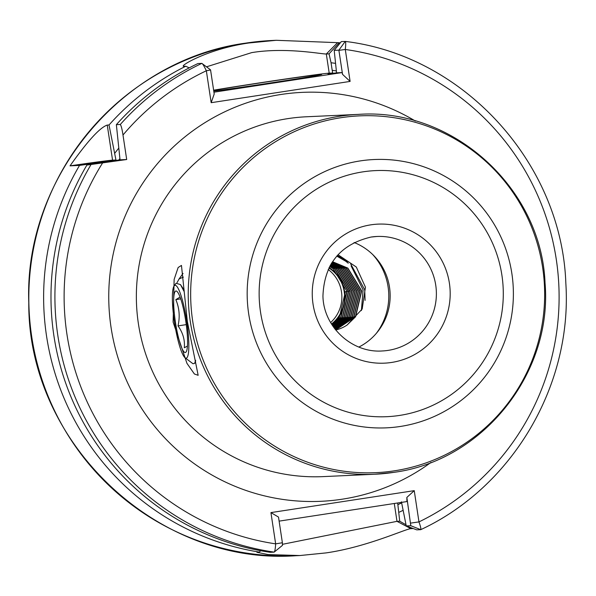 <?xml version="1.0" encoding="UTF-8"?>
<svg xmlns="http://www.w3.org/2000/svg" width="596" height="596" viewBox="0 0 596 596"><rect width="100%" height="100%" fill="white"/><g stroke="black" fill="none" stroke-linecap="round" stroke-linejoin="round"><path stroke-width="0.89" d="M173.116 322.086L174.136 279.45L178.152 267.5L181.46 265.421L187.338 321.467L198.155 375.301L194.408 373.997L186.943 363.337L173.116 322.086M335.704 329.96L355.372 316.737L361.474 290.893L347.602 268.103L332.486 261.771M335.727 329.99A34.791 34.486 -92.6 0 0 347.095 325.029L355.618 316.729L361.72 290.878L347.855 268.096L332.516 261.726M335.474 329.67L353.741 316.811L359.842 290.967L345.971 268.178L332.27 262.106M335.511 329.722L353.987 316.804L360.096 290.952L346.224 268.17L332.3 262.054M335.198 329.327L352.109 316.886L358.211 291.042L344.346 268.26L332.017 262.486M335.243 329.387L352.355 316.878L358.464 291.034L344.592 268.245L332.061 262.426M334.892 328.932L350.478 316.96L356.579 291.116L342.715 268.334L331.741 262.925M334.945 328.999L350.724 316.953L356.833 291.109L342.961 268.319L331.786 262.858M334.55 328.485L348.846 317.035L354.948 291.191L341.083 268.409L331.436 263.41M334.609 328.56L349.092 317.027L355.201 291.183L341.329 268.394L331.488 263.335M334.185 327.994L347.215 317.109L353.316 291.265L339.452 268.483L331.108 263.954M334.244 328.076L347.461 317.102L353.57 291.258L339.698 268.468L331.16 263.864M333.79 327.45L345.583 317.184L351.685 291.34L337.82 268.558L330.765 264.542M333.849 327.539L345.836 317.176L351.938 291.332L338.066 268.543L330.817 264.445M333.365 326.861L343.952 317.258L350.053 291.414L336.189 268.632L330.393 265.183M333.432 326.951L344.205 317.251L350.306 291.407L336.435 268.617L330.452 265.078M332.918 326.213L342.32 317.333L348.422 291.489L334.557 268.707L330.005 265.868M332.985 326.317L342.573 317.325L348.675 291.481L334.803 268.692L330.065 265.764M213.763 91.084A57.313 0.797 -8.6 0 0 272.648 82.643A57.313 0.797 -8.6 0 0 321.698 74.418A57.313 0.797 -8.6 0 0 257.42 83.336A57.313 0.797 -8.6 0 0 213.666 90.413M213.934 92.194L342.037 72.57L342.551 74.358L338.871 50.161L334.2 50.377L336.561 72.824L330.914 73.643L327.912 73.777L332.732 73.003L329.208 73.159A65.493 0.916 -8.6 0 0 256.332 83.388A65.493 0.916 -8.6 0 0 213.629 90.197M108.71 161.59A236.59 234.481 -92.6 0 1 109.068 161.069L115.959 160.011L109.016 124.989A257.889 255.602 -92.6 0 1 185.773 66.223L184.015 66.305C177.802 66.938 207.527 48.872 248.905 42.979L276.268 40.297L339.221 42.726L329.037 53.856L326.31 53.983C322.436 54.333 285.924 46.95 251.683 52.627L206.521 66.812M339.221 42.726A257.889 255.602 -92.6 0 1 340.256 42.897M412.983 528.443A257.889 255.602 -92.6 0 1 412.7 528.585L410.935 528.667C406.375 528.533 367.181 547.024 326.027 552.909L299.9 555.539L268.193 554.578L256.891 552.276L259.26 552.082A257.889 255.602 -92.6 0 1 79.536 165.412L109.068 161.069M354.099 242.505A57.313 56.799 -92.6 0 1 390.104 293.239A57.313 56.799 -92.6 0 1 358.896 347.051M70.037 165.852C87.515 141.118 99.919 127.529 107.25 125.071L112.562 160.168A65.493 0.916 -8.6 0 0 70.037 165.852L79.536 165.412M109.016 124.989L107.25 125.071M184.015 66.305L183.464 66.231M189.193 67.892L185.773 66.223M114.909 153.068A236.59 234.481 -92.6 0 1 118.559 148.397M116.362 124.653A257.889 255.602 -92.6 0 1 197.909 63.556L201.85 63.377C202.603 63.593 204.1 66.052 206.343 70.768A249.702 247.489 87.4 0 0 122.992 135.016C122.113 129.205 121.219 125.689 120.303 124.475L116.362 124.653L120.034 159.825L86.889 165.077L126.695 159.519L122.992 135.016M210.522 69.821L201.85 63.377A257.889 255.602 -92.6 0 0 120.303 124.475M282.556 544.297L396.988 521.336L399.722 521.209L397.681 502.979M399.722 521.209L405.995 524.771M411.434 527.862L412.7 528.585M329.037 53.856L331.056 62.744A236.59 234.481 -92.6 0 1 335.25 63.332M402.866 510.444A236.59 234.481 -92.6 0 1 399.037 512.262M331.056 62.744L332.195 70.313A229.236 227.203 -92.6 0 1 336.39 70.946M401.436 501.817L406.256 525.918L410.793 525.717L406.852 497.429L406.919 501.564L279.114 521.135M86.889 165.077A257.889 255.602 -92.6 0 0 270.219 552.298L274.16 552.12C274.845 551.576 275.345 548.819 275.65 543.857L270.927 512.597L414.242 490.65L418.966 521.91C420.612 526.566 421.186 529.159 420.694 529.68L416.753 529.859L406.256 525.918M334.2 50.377L341.307 41.601L345.27 41.422C463.688 55.614 561.737 163.2 565.842 283.353C572.488 385.12 512.545 486.91 420.746 529.665L410.793 525.717M338.871 50.161L345.248 41.422C345.859 41.645 345.874 44.335 345.285 49.483L350.113 81.414L211.17 102.691L206.343 70.768L210.574 70L214.21 94.012L211.17 102.691M259.26 552.082L260.72 550.734M332.732 73.003L332.195 70.313M90.823 164.898A257.889 255.602 -92.6 0 0 274.16 552.12L282.474 545.355L282.385 542.747L278.503 517.082L270.927 512.597M328.195 269.474A34.389 34.084 -92.6 0 1 330.624 322.57M328.918 267.954A34.389 34.084 -92.6 0 1 331.488 324.015M342.037 72.57L336.561 72.824M120.034 159.825L126.695 159.519M112.562 160.168L115.959 160.011M102.415 163.237A249.702 247.489 87.4 0 0 275.65 543.857L282.385 542.747M410.733 523.094L418.966 521.91A249.702 247.489 87.4 0 0 556.098 258.217A249.702 247.489 87.4 0 0 345.285 49.483L338.923 50.347M406.852 497.429L414.242 490.65M350.113 81.414L342.551 74.358M329.104 267.589A34.791 34.486 -92.6 0 1 331.704 324.358M332.449 325.513L340.689 317.407L346.79 291.563L345.412 291.63L339.31 317.474L332.039 324.88M332.523 325.625L340.942 317.4L347.043 291.556L333.171 268.766L329.67 266.501M347.095 325.029L362.182 309.026L365.437 287.175L356.304 267.023L338.007 254.715M372.634 254.462A61.403 60.859 -92.6 0 1 376.255 333.447M347.014 291.399L348.377 291.198M348.623 291.161L349.979 290.967M365.095 300.384L364.715 289.798L350.664 263.849M348.146 261.741L337.247 255.565M361.392 310.576L363.083 289.872L351.111 265.928M348.25 263.238L345.68 261.19L336.77 256.109M187.449 346.09L184.298 347.773C185.028 340.063 182.935 332.777 178.018 325.893C180.104 316.729 179.366 307.976 175.82 299.632L180.007 297.113M185.959 352.124A31.111 5.185 81.3 0 1 176.14 326.534A31.111 5.185 81.3 0 1 175.254 291.355A31.111 5.185 81.3 0 1 177.593 292.107A31.111 5.185 81.3 0 1 185.736 320.953A31.111 5.185 81.3 0 1 186.63 350.91A31.111 5.185 81.3 0 1 185.959 352.124M186.95 357.719A36.84 6.146 -98.7 0 0 185.9 316.066A36.84 6.146 -98.7 0 0 174.27 285.76A36.84 6.146 -98.7 0 0 174.069 286.005A36.84 6.146 -98.7 0 0 174.539 322.674A36.84 6.146 -98.7 0 0 185.095 357.786A36.84 6.146 -98.7 0 0 186.95 357.719M174.069 286.005L176.051 283.256L180.461 284.583L184.224 291.727M195.555 360.312L194.706 363.314L192.992 363.754L185.095 357.786M183.382 277.103L179.135 278.928L177.087 282.549M184.119 290.043L180.461 284.583M180.707 298.887L175.82 299.632M186.265 324.626L178.018 325.893M370.809 224.841A69.59 68.972 -92.6 0 1 449.399 283.204A69.59 68.972 -92.6 0 1 391.624 362.442A69.59 68.972 -92.6 0 1 313.034 304.087A69.59 68.972 -92.6 0 1 370.809 224.841M371.04 237.059C340.241 244.36 324.209 264.021 322.943 296.048C323.427 326.832 351.945 353.16 382.207 350.97A57.313 56.799 87.4 0 0 388.152 350.381A57.313 56.799 87.4 0 0 436.108 288.114A57.313 56.799 87.4 0 0 376.955 236.47A57.313 56.799 87.4 0 0 371.062 237.052L376.955 236.47M337.455 42.808L326.31 53.983L329.208 73.159M430.983 462.422A204.674 202.856 -92.6 0 1 342.216 499.195A204.674 202.856 -92.6 0 1 111.072 327.547A204.674 202.856 -92.6 0 1 281.007 94.481A204.674 202.856 -92.6 0 1 415.323 121.018M358.487 114.38L306.62 116.764A180.119 178.517 87.4 0 0 287.942 118.611A180.119 178.517 87.4 0 0 137.229 314.315A180.119 178.517 87.4 0 0 323.129 476.614L374.996 474.237A180.119 178.517 -92.6 0 1 189.096 311.939A180.119 178.517 -92.6 0 1 339.809 116.235A180.119 178.517 -92.6 0 1 358.487 114.38C452.64 107.682 541.384 187.941 545.042 282.929C552.797 373.103 482.82 460.782 393.703 472.375L374.996 474.237A180.119 178.517 -92.6 0 0 393.673 472.382M360.193 160.913A134.301 133.109 -92.6 0 1 511.86 273.534A134.301 133.109 -92.6 0 1 400.356 426.46A134.301 133.109 -92.6 0 1 248.688 313.839A134.301 133.109 -92.6 0 1 360.193 160.913M399.633 415.419A123.171 122.076 87.4 0 0 501.899 275.166A123.171 122.076 87.4 0 0 362.8 171.871A123.171 122.076 87.4 0 0 260.534 312.125A123.171 122.076 87.4 0 0 399.633 415.419M394.358 470.825A178.584 176.997 87.4 0 0 542.628 267.47A178.584 176.997 87.4 0 0 340.957 117.71A178.584 176.997 87.4 0 0 192.687 321.065A178.584 176.997 87.4 0 0 394.358 470.825M296.242 555.703C157.314 565.85 27.64 443.119 28.787 302.686C23.877 177.347 122.5 59.362 245.85 43.121L272.603 40.461A257.889 255.602 87.4 0 0 245.865 43.113A257.889 255.602 87.4 0 0 30.061 323.323A257.889 255.602 87.4 0 0 296.242 555.703L299.9 555.539M118.835 160.011A229.236 227.203 -92.6 0 1 119.856 158.64M401.674 502.853A229.236 227.203 -92.6 0 1 397.89 504.693M410.935 528.667L396.988 521.336L394.291 503.501M274.16 552.12L282.444 545.37M272.603 40.461L276.268 40.297M178.726 279.457L183.032 273.415M195.019 362.621L195.682 360.803"/></g></svg>
